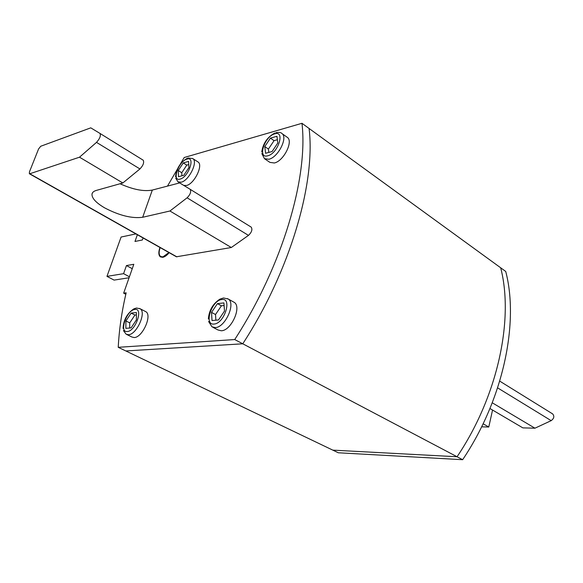 <?xml version="1.0" encoding="UTF-8"?>
<svg xmlns="http://www.w3.org/2000/svg" width="583" height="583" viewBox="0 0 583 583"><rect width="100%" height="100%" fill="white"/><g stroke="black" fill="none" stroke-linecap="round" stroke-linejoin="round"><path stroke-width="0.87" d="M162.744 257.322L160.398 256.906C158.489 255.267 158.343 252.126 159.953 247.491C158.343 252.126 158.489 255.267 160.398 256.906L162.744 257.322C164.814 256.899 166.942 255.354 169.143 252.672C166.942 255.354 164.814 256.899 162.744 257.322M129.069 277.763L114.079 280.095L106.966 276.371L123.581 273.675L126.453 265.556L133.806 264.288L123.654 293.154L126.154 292.812C121.781 311.439 119.143 329.606 118.232 347.315L234.723 339.554C282.602 265.812 308.349 177.341 301.972 123.297L184.192 157.527L167.481 186.101M234.723 339.554L242.768 343.795C290.407 270.527 315.76 182.457 309.077 128.471C315.76 182.457 290.407 270.527 242.768 343.795L125.833 350.959L118.232 347.315M135.919 233.914L121.096 237.033L106.966 276.371M143.075 237.959L142.361 239.977L134.986 241.464L137.369 234.73M462.647 459.703L457.065 456.759L332.806 450.134L125.833 350.959L242.768 343.795L457.065 456.759L332.806 450.134L338.315 452.772L462.647 459.703C503.311 399.311 519.227 322.844 505.731 271.467L500.688 267.794C514.038 319.273 497.911 396.046 457.065 456.759C497.911 396.046 514.038 319.273 500.688 267.794L301.972 123.297M123.654 293.154L125.811 294.277M126.453 265.556L132.261 268.69M123.581 273.675L129.411 276.779M79.514 157.191L96.508 142.369C99.824 138.688 100.983 135.708 99.992 133.427L90.766 127.845L40.73 146.253L38.565 148.986L29.449 171.868L29.354 173.734L29.784 173.763L79.514 157.191L122.838 182.975L96.312 190.415C93.732 191.166 92.289 192.412 91.99 194.161C91.801 198.235 96.042 202.818 104.721 207.912C119.34 215.557 131.991 218.676 142.675 217.27L169.937 211.002L187.099 197.812C190.379 194.467 191.384 191.618 190.124 189.278L179.659 182.916L152.323 190.065C143.739 191.676 132.975 189.577 120.04 183.762M169.937 211.002L231.305 247.513L176.416 256.782L29.42 173.77M190.036 189.22L251.207 227.13C252.636 229.505 251.725 232.253 248.482 235.386L231.305 247.513M99.919 133.383L143.192 160.194C144.314 162.511 143.229 165.426 139.935 168.946L122.838 182.975M483.103 423.775L488.773 427.011L492.555 410.053M552.662 413.923L499.733 381.129L552.662 413.923C554.571 416.255 554.076 418.492 551.168 420.649L534.946 428.192L522.856 427.878L489.946 408.515M481.609 426.829L488.773 427.011M534.946 428.192L492.249 402.787M125.906 320.963L131.146 313.093L136.393 312.517L136.393 319.914L131.088 327.879L125.848 328.353L125.906 320.963L129.732 322.873L129.703 328.01M145.145 311.337L145.816 311.679C152.491 315.126 142.449 337.593 134.207 337.55L131.853 336.996L126.824 334.533M136.393 314.871L134.957 315.024L129.732 322.873M134.957 315.024L131.146 313.093M178.26 170.535L183.288 162.912L188.615 161.396L188.907 167.583L183.813 175.294L178.493 176.729L178.26 170.535L181.765 172.736L181.889 175.811M197.732 161.775L198.016 161.957C203.547 165.084 194.241 184.053 186.429 185.496L183.645 185.343M188.768 164.581L186.779 165.135L181.765 172.736M186.779 165.135L183.288 162.912M233.346 301.863L234.126 302.293C242.069 306.665 231.269 330.758 221.292 330.772L217.969 329.963L212.839 327.26M223.923 302.912L224.491 311.082L218.494 319.958L212.015 320.548L211.527 312.386L217.437 303.626L223.923 302.912M224.105 305.514L221.409 305.798L215.521 314.536L215.87 320.198M215.521 314.536L211.527 312.386M221.409 305.798L217.437 303.626M287.055 137.158L287.266 137.311C293.672 141.181 283.615 161.207 274.338 162.978L269.936 162.395L264.762 158.882M276.94 136.276L277.814 142.966L272.093 151.522L265.578 153.278L264.791 146.573L270.425 138.127L276.94 136.276M277.391 139.716L274.046 140.656L268.413 149.073L268.821 152.403M268.413 149.073L264.791 146.573M274.046 140.656L270.425 138.127M168.932 252.556L162.89 256.899L160.631 256.498C158.882 255.033 158.678 252.199 160.019 247.994L160.157 247.6M142.675 217.27L152.323 190.065M176.911 256.87L29.784 173.763M187.099 197.812L248.482 235.386M96.508 142.369L139.935 168.946M497.612 387.87L551.168 420.649M127.276 331.538C135.569 331.326 143.622 307.853 134.928 309.427C126.759 309.843 118.764 332.711 127.276 331.538M123.465 330.597L126.096 334.168L128.435 334.715C136.648 334.729 146.756 312.182 140.117 308.757L139.49 308.429M180.074 179.098C188.52 177.29 195.793 156.076 187.005 159.108C178.682 161.061 171.438 181.772 180.074 179.098M175.716 178.187L177.968 181.83L181.145 182.217C188.928 180.737 198.293 161.702 192.791 158.598L192.528 158.43M208.597 321.503L211.957 326.793L215.265 327.588C225.213 327.537 236.093 303.349 228.186 298.999L227.443 298.583M221.861 299.531C211.731 300.107 203.54 325.438 214.034 324.046C224.346 323.718 232.566 297.643 221.861 299.531M261.803 153.518L264.478 158.693L268.872 159.254C278.12 157.432 288.235 137.333 281.866 133.485L281.669 133.339M274.739 133.857C264.544 136.305 257.205 159.006 267.743 155.792C278.12 153.511 285.459 130.22 274.739 133.857M91.99 194.161L92.478 192.849M251.207 227.13L190.124 189.278M143.192 160.194L99.992 133.427M123.086 328.433C123.538 319.87 127.145 313.341 133.915 308.83L136.502 308.021L140.117 308.757L145.816 311.679M175.556 176.715C176.46 168.429 180.38 162.278 187.325 158.263M178.296 182.027L182.894 184.884M188.127 157.993L192.791 158.598L198.016 161.957M208.357 318.937C209.1 310.273 212.955 303.67 219.915 299.145L223.486 297.979L228.186 298.999L234.126 302.293M275.89 132.654C279.14 132.173 281.137 132.45 281.866 133.485L287.266 137.311M274.804 133.026C267.378 137.071 263.035 143.382 261.76 151.966M160.631 256.498L161.032 256.724"/></g></svg>
